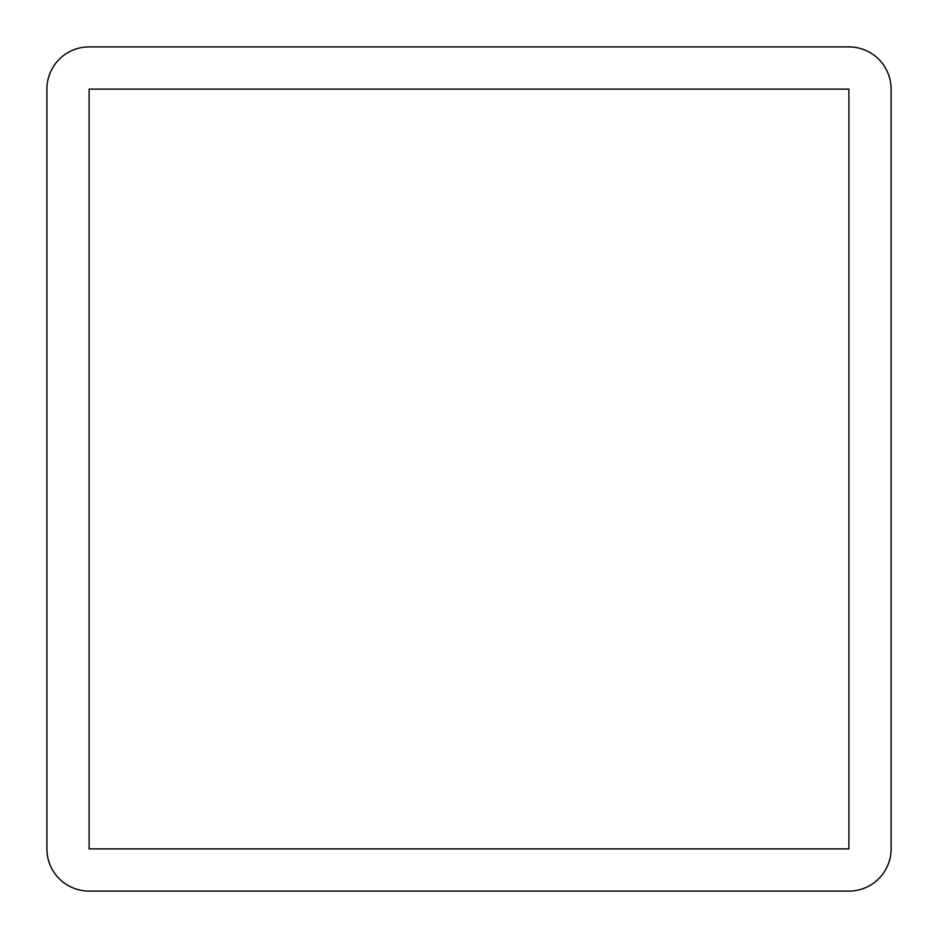 <?xml version="1.0" encoding="UTF-8"?>
<svg xmlns="http://www.w3.org/2000/svg" width="938" height="938" viewBox="0 0 938 938"><rect width="100%" height="100%" fill="white"/><g stroke="black" fill="none" stroke-linecap="round" stroke-linejoin="round"><path stroke-width="1.41" d="M89.11 89.11L89.11 848.89L848.89 848.89L848.89 89.11L89.11 89.11M891.1 89.11L891.1 848.89A42.21 42.21 0 0 1 848.89 891.1L89.11 891.1A42.21 42.21 0 0 1 46.9 848.89L46.9 89.11A42.21 42.21 0 0 1 89.11 46.9L848.89 46.9A42.21 42.21 0 0 1 891.1 89.11"/></g></svg>
